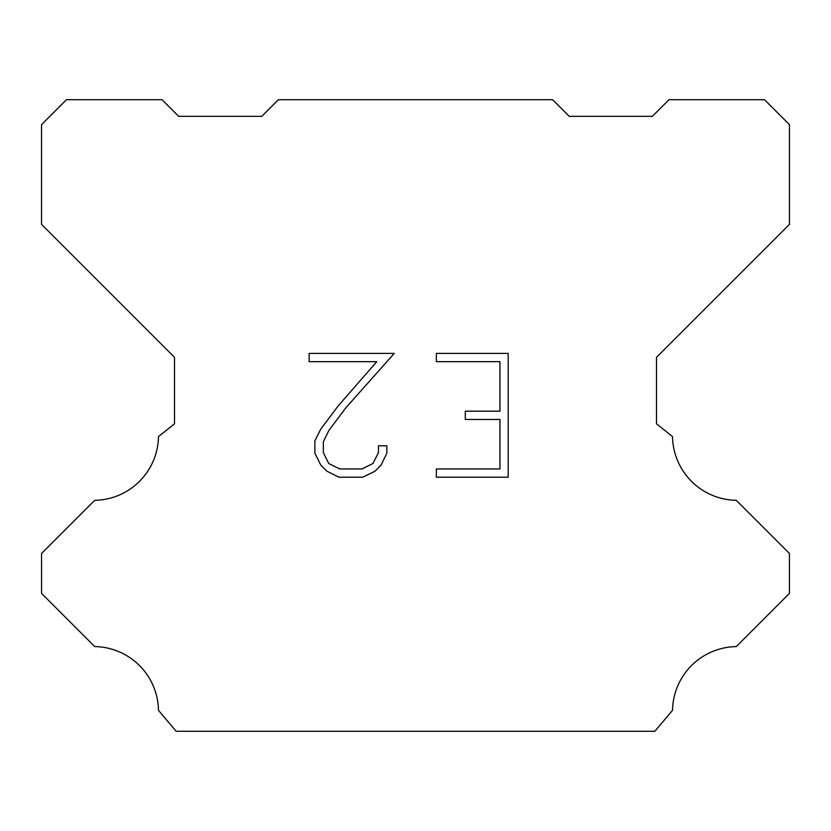 <?xml version="1.0" encoding="UTF-8"?>
<svg xmlns="http://www.w3.org/2000/svg" width="831" height="831" viewBox="0 0 831 831"><rect width="100%" height="100%" fill="white"/><g stroke="black" fill="none" stroke-linecap="round" stroke-linejoin="round"><path stroke-width="1.25" d="M499.94 468.954L499.94 419.437L465.287 419.437L465.287 411.189L499.94 411.189L499.94 361.672L436.358 361.672L436.358 353.414L508.188 353.414L508.188 477.202L436.358 477.202L436.358 468.954L499.94 468.954M386.841 445.811L386.841 453.238L380.951 465.318L374.833 471.322L362.742 477.202L338.965 477.202L326.957 471.239L320.828 465.194L314.866 453.113L314.866 440.856L320.828 429.014L338.321 405.736L376.765 361.672L309.142 361.672L309.142 353.414L394.247 353.414L346.06 407.554L328.889 430.437L323.332 441.728L323.332 452.594L328.733 463.48L339.692 468.954L362.098 468.954L372.974 463.459L378.458 452.594L378.458 445.811L386.841 445.811M278.385 99.72L552.615 99.72L569.235 116.34L652.335 116.34L668.955 99.72L764.52 99.72L789.45 124.65L789.45 224.37L656.49 357.33L656.49 423.81L672.518 436.576A64.818 64.818 0 0 0 736.256 500.314L789.44 553.498L789.44 593.386L736.256 646.591A64.818 64.818 0 0 0 672.539 710.318L654.828 731.28L176.172 731.28L158.461 710.318A64.787 64.787 0 0 0 94.744 646.591L41.56 593.386L41.56 553.498L94.744 500.314A64.849 64.849 0 0 0 158.482 436.576L174.51 423.81L174.51 357.33L41.55 224.37L41.55 124.65L66.48 99.72L162.045 99.72L178.665 116.34L261.765 116.34L278.385 99.72"/></g></svg>
